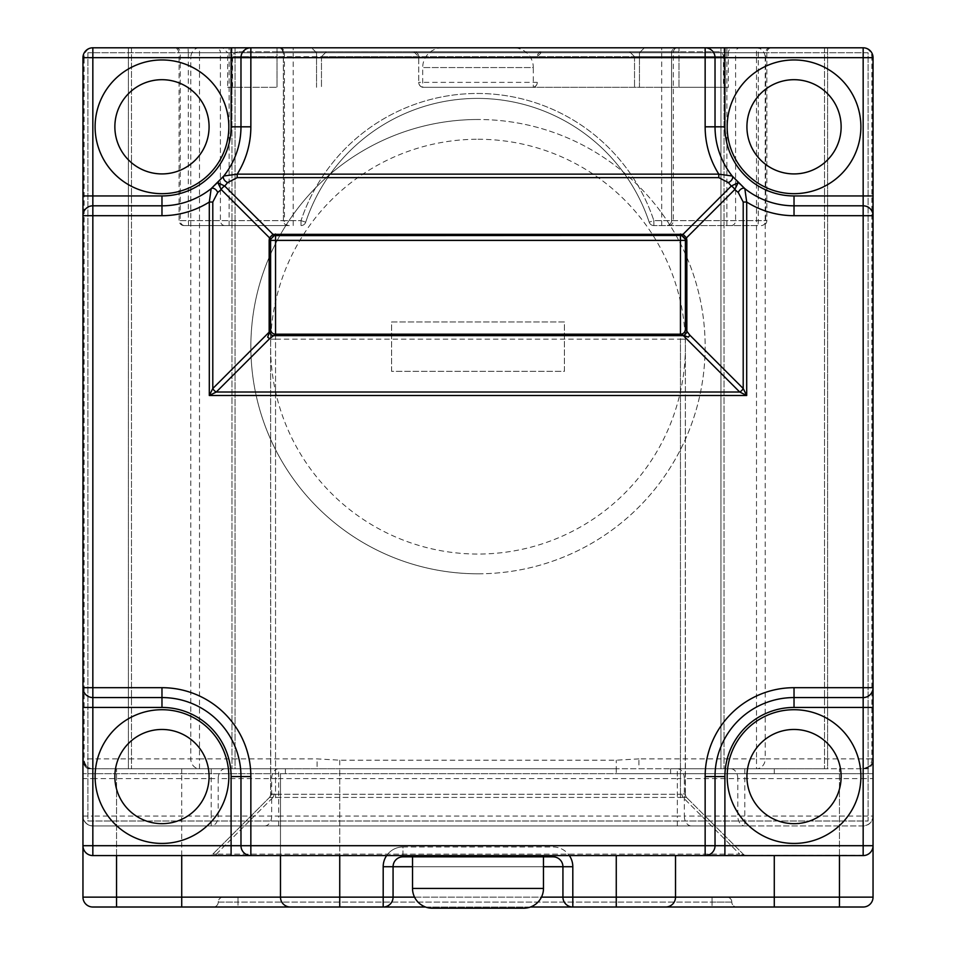 <?xml version="1.0" encoding="UTF-8"?>
<svg xmlns="http://www.w3.org/2000/svg" width="956" height="956" viewBox="0 0 956 956"><rect width="100%" height="100%" fill="white"/><g stroke="black" fill="none" stroke-linecap="round" stroke-linejoin="round"><path stroke-width="0.72" stroke-dasharray="4.78 3.58" d="M289.369 225.568L184.03 225.568L289.369 225.568A4.935 4.935 0 0 1 284.434 220.633L188.332 220.633L188.332 52.735L671.566 52.735A4.935 4.935 0 0 1 676.513 47.8L174.159 47.8L676.513 47.8A4.935 4.935 0 0 0 671.566 52.735L766.855 52.735A4.935 4.935 0 0 1 771.791 47.8M184.616 225.568A4.935 4.362 90 0 1 180.254 220.633L301.021 220.633A185.966 185.966 0 0 1 653.868 220.633L766.855 220.633L653.868 220.633A185.966 185.966 0 0 0 301.021 220.633L283.311 220.633A4.935 4.935 0 0 0 288.258 225.568M188.655 225.568L188.332 220.633L179.095 220.633A4.935 4.935 0 0 0 184.03 225.568M757.618 225.568L653.868 225.568L757.618 225.568A4.935 0.645 90 0 0 758.275 220.633L758.275 52.735A4.935 0.645 -90 0 1 758.921 47.8M770.046 47.8A4.935 4.362 90 0 0 765.696 52.735L766.855 52.735L766.855 220.633A4.935 4.935 0 0 1 761.92 225.568M279.487 47.8A4.935 4.935 0 0 1 284.434 52.735L284.434 220.633L283.418 220.633L283.418 52.735A4.935 4.888 -90 0 0 278.519 47.8M718.482 51.755L678.975 51.755L718.482 51.755A4.935 4.935 0 0 1 723.417 56.691L723.417 87.307L678.975 87.307L728.353 87.307L728.353 52.735L678.975 52.735L728.353 52.735A4.935 4.935 0 0 1 733.3 47.8L678.975 47.8L733.3 47.8M742.812 854.676L743.206 854.138L686.504 797.435L743.206 854.138A4.935 4.935 0 0 0 746.696 855.584L744.832 855.584L746.696 855.584A4.935 4.935 0 0 1 743.206 854.138L742.812 854.676A4.935 3.489 90 0 0 744.832 855.584L739.717 855.584L739.717 854.138L742.812 854.676A4.935 3.489 -90 0 0 744.832 855.584L724.899 855.584L739.717 855.584L739.717 854.138L742.812 854.676M161.97 193.674A66.86 66.86 0 0 0 228.831 126.813A66.86 66.86 0 0 0 161.97 59.953A66.86 66.86 0 0 0 95.11 126.813A66.86 66.86 0 0 0 161.97 193.674M794.03 193.674A66.86 66.86 0 0 0 860.89 126.813A66.86 66.86 0 0 0 794.03 59.953A66.86 66.86 0 0 0 727.169 126.813A66.86 66.86 0 0 0 794.03 193.674M161.97 843.431A66.86 66.86 0 0 0 228.831 776.571A66.86 66.86 0 0 0 161.97 709.711A66.86 66.86 0 0 0 95.11 776.571A66.86 66.86 0 0 0 161.97 843.431M794.03 843.431A66.86 66.86 0 0 0 860.89 776.571A66.86 66.86 0 0 0 794.03 709.711A66.86 66.86 0 0 0 727.169 776.571A66.86 66.86 0 0 0 794.03 843.431M543.474 856.839L412.526 856.839L543.474 856.839L412.526 856.839L543.474 856.839L543.474 888.447A19.753 19.753 0 0 1 523.721 908.2L432.279 908.2L523.721 908.2M543.474 888.447L412.526 888.447L543.474 888.447L412.526 888.447L412.526 856.839M412.526 888.447A19.753 19.753 0 0 0 425.54 907.017L530.461 907.017M478 573.803A227.146 227.146 0 0 0 705.146 346.646A227.146 227.146 0 0 0 478 119.5A227.146 227.146 0 0 1 705.146 346.646A227.146 227.146 0 0 1 478 573.803A227.146 227.146 0 0 1 250.854 346.646A227.146 227.146 0 0 1 478 119.5A227.146 227.146 0 0 0 250.854 346.646A227.146 227.146 0 0 0 478 573.803A227.146 227.146 0 0 1 250.854 346.646A227.146 227.146 0 0 1 478 119.5M224.768 225.568A4.935 4.362 90 0 1 220.406 220.633L220.406 52.735L180.254 52.735L180.254 220.633L179.095 220.633L179.095 52.735L188.332 52.735L188.009 47.8M288.306 225.568A4.935 4.888 90 0 1 283.418 220.633L283.311 52.735L281.901 49.27L278.375 47.8M442.449 47.8A19.753 19.753 0 0 0 422.695 67.553L422.695 87.307L533.305 87.307L533.305 67.553L422.695 67.553L533.305 67.553A19.753 19.753 0 0 0 513.551 47.8L442.449 47.8L513.551 47.8M227.648 87.307L277.025 87.307L227.648 87.307L227.648 52.735L678.975 52.735L639.468 52.735L644.416 47.8L678.975 47.8L277.025 47.8L644.416 47.8L639.468 52.735L316.532 52.735L311.584 47.8L316.532 52.735L227.648 52.735L222.7 47.8L277.025 47.8L222.7 47.8M235.045 47.8L235.045 768.755L128.391 768.755L235.045 768.755L231.961 768.755L235.045 768.755L235.045 47.8L128.391 47.8L128.391 768.755L231.961 768.755L128.391 768.755L128.391 47.8L235.045 47.8L128.391 47.8L235.045 47.8L235.045 768.755M827.609 47.8L827.609 768.755L720.955 768.755L827.609 768.755L827.609 47.8L720.955 47.8L720.955 768.755L824.526 768.755L720.955 768.755L720.955 47.8L827.609 47.8L720.955 47.8L827.609 47.8L827.609 768.755M685.392 339.141L680.457 339.141L680.457 334.206L275.543 334.206A4.935 4.935 0 0 1 270.608 329.27L270.775 793.946A4.935 4.613 45 0 1 269.496 797.435L272.986 797.435L269.496 797.435L212.794 854.138L269.496 797.435A4.935 4.613 -135 0 0 270.775 793.946L275.543 794.281L275.543 339.141L680.457 339.141L680.457 794.281L681.736 793.946L680.457 794.281L680.457 334.206A4.935 4.935 0 0 0 685.392 329.27L685.225 793.946A4.935 4.613 135 0 0 686.504 797.435L683.014 797.435L686.504 797.435A4.935 4.613 135 0 1 685.225 793.946L681.736 793.946A4.935 1.243 75 0 0 683.014 797.435A4.935 1.243 75 0 1 681.736 793.946L685.392 794.281A4.935 4.935 0 0 0 686.838 797.77A4.935 4.935 0 0 1 685.392 794.281A4.935 4.935 0 0 0 686.838 797.77M685.392 240.386A4.935 4.935 0 0 0 681.736 235.618A4.935 4.935 0 0 1 685.392 240.386L685.392 794.281M638.895 758.873L616.262 760.199L339.739 760.199L317.105 758.873L199.493 758.873L199.493 57.671L756.507 57.671L756.507 758.873L638.895 758.873L638.895 768.755L670.586 768.755L616.262 768.755L863.16 768.755L744.796 768.755L744.796 778.626L863.16 778.626L863.16 816.066L744.796 816.066L744.796 778.626L737.805 778.626L737.805 816.066A9.871 6.979 -90 0 0 744.796 825.936L863.16 825.936A9.871 9.871 0 0 0 873.043 816.066L873.043 707.44M774.276 768.755L670.586 768.755L774.276 768.755L774.276 773.691L616.262 773.691L873.043 773.691L82.957 773.691L774.276 773.691L774.276 768.755M744.796 768.755L92.84 768.755L339.739 768.755L285.414 768.755L317.105 768.755L317.105 758.873M181.724 768.755L285.414 768.755L116.536 768.755L181.724 768.755L181.724 773.691L181.724 768.755M92.84 768.755L116.536 768.755L87.892 768.755L92.84 768.755L92.84 778.626L211.204 778.626L211.204 816.066L92.84 816.066L92.84 778.626L82.957 778.626L82.957 758.873A9.871 9.871 0 0 0 92.84 768.755C88.155 769.389 84.857 766.103 82.957 758.873L82.957 758.873A9.871 9.871 0 0 0 92.84 768.755C88.095 769.329 84.809 766.043 82.957 758.873L82.957 758.873A9.871 9.871 0 0 0 92.84 768.755A9.871 8.712 -90 0 1 84.116 758.873L84.116 57.671L190.782 57.671L190.782 758.873A9.871 8.712 -90 0 0 199.493 768.755L199.493 758.873L82.957 758.873A9.871 9.871 0 0 0 92.84 768.755A9.871 9.871 0 0 1 82.957 758.873L82.957 195.944M705.146 855.584L250.854 855.584L705.146 855.584A9.871 9.871 0 0 0 715.028 845.702L715.028 776.571A79.013 79.013 0 0 1 794.03 697.569L863.16 697.569A9.871 9.871 0 0 0 873.043 687.687L873.043 215.698A9.871 9.871 0 0 0 863.16 205.815L794.03 205.815M231.101 855.584L209.304 855.584L231.101 855.584M181.724 855.584L181.724 773.691L181.724 897.134L82.957 897.134L82.957 773.691L82.957 845.702A9.871 9.871 0 0 0 92.84 855.584L863.16 855.584A9.871 9.871 0 0 0 873.043 845.702L873.043 57.671A9.871 9.871 0 0 0 863.16 47.8L724.899 47.8M863.16 768.755A9.871 9.871 0 0 0 873.043 758.873C874.465 762.721 871.167 766.007 863.16 768.755A9.871 9.871 0 0 0 873.043 758.873C874.37 762.828 871.071 766.126 863.16 768.755A9.871 9.871 0 0 0 873.043 758.873L873.043 57.671L871.884 57.671L871.884 758.873A9.871 8.712 -90 0 1 863.16 768.755L868.108 768.755L863.16 768.755A9.871 9.871 0 0 0 873.043 758.873L873.043 778.626L863.16 778.626L863.16 768.755A9.871 9.871 0 0 0 873.043 758.873L873.043 760.199L873.043 758.873L765.218 758.873A9.871 8.712 -90 0 1 756.507 768.755L756.507 758.873L765.218 758.873L765.218 57.671L871.884 57.671A9.871 8.712 -90 0 0 863.16 47.8L92.84 47.8A9.871 9.871 0 0 0 82.957 57.671L82.957 845.702A9.871 9.62 180 0 0 92.84 855.333L92.84 825.936L863.16 825.936L863.16 855.333L92.84 855.584M873.043 195.944L873.043 57.671A9.871 9.871 0 0 0 863.16 47.8L92.84 47.8A9.871 8.712 -90 0 0 84.116 57.671L82.957 57.671A9.871 9.871 0 0 1 92.84 47.8L231.101 47.8M873.043 815.803C872.41 821.921 869.124 825.291 863.16 825.936L863.16 816.066L873.043 816.066L873.043 778.626M161.97 205.815L92.84 205.815A9.871 9.871 0 0 0 82.957 215.698L82.957 687.687A9.871 9.871 0 0 0 92.84 697.569L161.97 697.569A79.013 79.013 0 0 1 240.972 776.571L240.972 845.702A9.871 9.871 0 0 0 250.854 855.584M82.957 707.44L82.957 816.066A9.871 9.871 0 0 0 92.84 825.936L744.796 825.936L744.796 816.066L684.341 816.066L684.341 778.626L737.805 778.626A9.871 6.979 90 0 0 730.826 768.755M82.957 778.626L82.957 816.066A9.871 9.871 0 0 0 92.84 825.936L863.16 825.936A9.871 9.871 0 0 0 873.043 816.066M715.028 126.813L715.028 57.671A9.871 9.871 0 0 0 705.146 47.8L250.854 47.8A9.871 9.871 0 0 0 240.972 57.671L240.972 126.813M728.353 87.307L423.687 87.307A4.935 4.935 0 0 1 418.74 82.371L537.26 82.371A4.935 4.935 0 0 1 532.313 87.307L723.417 87.307M616.262 768.755L339.739 768.755L616.262 768.755L616.262 773.691L616.262 760.199M720.955 47.8L720.955 768.755M128.391 47.8L128.391 768.755M639.468 87.307L639.468 52.735L639.468 87.307M316.532 87.307L316.532 52.735L316.532 87.307M532.313 87.307A4.935 4.935 0 0 0 537.26 82.371L537.26 82.467A4.935 4.935 0 0 1 533.305 87.307L422.695 87.307A4.935 4.935 0 0 1 418.74 82.467L418.74 56.691L277.025 56.691L321.467 56.691L326.402 51.755L321.467 56.691L634.533 56.691L629.598 51.755L634.533 56.691L723.417 56.691L418.74 56.691A4.935 4.935 0 0 0 413.805 51.755L678.975 51.755L277.025 51.755L413.805 51.755L418.74 56.691L418.74 82.371A4.935 4.935 0 0 0 423.687 87.307M634.533 56.691L634.533 87.307L634.533 56.691M321.467 56.691L321.467 87.307L321.467 56.691M277.025 51.755L237.518 51.755L277.025 51.755L277.025 87.307L277.025 52.735L277.025 87.307L277.025 56.691L232.583 56.691L277.025 56.691L277.025 51.755M671.566 52.735L671.566 220.633L671.566 52.735A4.935 4.935 0 0 1 676.513 47.8M391.59 371.334L391.59 321.957L564.41 321.957L564.41 371.334L391.59 371.334L391.59 321.957L564.41 321.957L564.41 371.334L391.59 371.334M670.586 773.691L670.586 768.755L670.586 773.691M868.108 773.691L868.108 768.755A9.871 9.871 0 0 0 873.043 760.199A9.871 9.871 0 0 1 868.108 768.755L868.108 773.691M285.414 773.691L285.414 768.755L285.414 773.691M87.892 773.691L87.892 768.755L87.892 773.691M116.536 855.584L116.536 768.755L116.536 907.017L383.189 907.017A9.871 9.871 0 0 0 393.071 897.134L393.071 866.722L393.071 897.134L393.071 866.722L383.189 866.722A19.753 19.753 0 0 1 402.942 846.968L402.942 856.839L553.058 856.839A9.871 9.871 0 0 1 562.929 866.722L562.929 897.134A9.871 9.871 0 0 0 572.811 907.017L839.464 907.017L839.464 897.134L675.522 897.134A9.871 9.871 0 0 1 665.639 907.017A9.871 9.871 0 0 0 675.522 897.134A9.871 9.871 0 0 1 665.639 907.017A9.871 9.871 0 0 0 675.522 897.134L572.811 897.134L572.811 866.722A19.753 19.753 0 0 0 553.058 846.968L402.942 846.968A19.753 19.753 0 0 0 386.63 855.584M393.071 866.722L562.929 866.722L562.929 897.134L393.071 897.134A9.871 9.871 0 0 1 383.189 907.017L572.811 907.017A9.871 9.871 0 0 1 562.929 897.134L562.929 866.722A9.871 9.871 0 0 0 553.058 856.839L553.058 855.584M213.319 907.017A4.935 4.935 0 0 0 218.255 902.082A4.935 4.935 0 0 1 213.319 907.017L238.008 907.017L213.319 907.017A4.935 4.935 0 0 0 218.255 902.082A4.935 4.935 0 0 1 223.202 897.134L238.008 897.134L223.202 897.134A4.935 4.935 0 0 0 218.255 902.082L731.818 902.082A4.935 4.935 0 0 0 736.753 907.017L712.065 907.017L736.753 907.017A4.935 4.935 0 0 1 731.818 902.082A4.935 4.935 0 0 0 736.753 907.017M280.478 855.584L280.478 773.691L280.478 897.134L280.478 773.691L280.478 897.134L181.724 897.134L181.724 907.017M675.522 897.134L675.522 855.584M839.464 855.584L839.464 768.755L839.464 897.134L873.043 897.134A9.871 9.871 0 0 1 863.16 907.017A9.871 9.871 0 0 0 873.043 897.134L873.043 845.702A9.871 9.871 0 0 1 863.16 855.584L863.16 855.333A9.871 9.62 180 0 0 873.043 845.702M87.892 52.735L87.892 821.001L868.108 821.001L868.108 52.735L87.892 52.735L87.892 821.001L868.108 821.001L868.108 52.735L87.892 52.735M82.957 816.066L92.84 816.066L92.84 825.936C86.877 825.291 83.59 821.921 82.957 815.803M270.608 329.27A4.935 4.935 0 0 0 275.543 334.206L275.543 794.281L680.457 794.281L270.608 794.281A4.935 4.935 0 0 1 269.162 797.77A4.935 4.935 0 0 0 270.608 794.281L270.608 240.386A4.935 4.935 0 0 1 275.543 235.439L680.457 235.439A4.935 4.935 0 0 1 681.27 235.511A4.935 4.935 0 0 0 680.457 235.439M863.16 47.8A9.871 9.871 0 0 1 873.043 57.671A9.871 9.871 0 0 0 863.16 47.8M756.507 47.8A9.871 8.712 -90 0 1 765.218 57.671L756.507 57.671L756.507 47.8M199.493 47.8A9.871 8.712 -90 0 0 190.782 57.671L199.493 57.671L199.493 47.8M82.957 57.671A9.871 9.871 0 0 1 92.84 47.8A9.871 9.871 0 0 0 82.957 57.671M677.35 768.755A9.871 6.979 90 0 1 684.341 778.626L677.35 778.626L677.35 816.066L278.65 816.066L278.65 778.626L677.35 778.626L677.35 768.755M278.65 768.755A9.871 6.979 90 0 0 271.659 778.626L271.659 816.066L218.195 816.066A9.871 6.979 -90 0 1 211.204 825.936L211.204 816.066L218.195 816.066L218.195 778.626L278.65 778.626L278.65 768.755M82.957 760.199A9.871 9.871 0 0 0 87.892 768.755A9.871 9.871 0 0 1 82.957 760.199A9.871 9.871 0 0 0 87.892 768.755M280.478 897.134A9.871 9.871 0 0 0 290.361 907.017A9.871 9.871 0 0 1 280.478 897.134A9.871 9.871 0 0 0 290.361 907.017A9.871 9.871 0 0 1 280.478 897.134L339.739 897.134L339.739 768.755L339.739 855.584M383.189 866.722L383.189 907.017A9.871 9.871 0 0 0 393.071 897.134L339.739 897.134L339.739 907.017M562.929 866.722A9.871 9.871 0 0 0 553.058 856.839A9.871 9.871 0 0 1 562.929 866.722L572.811 866.722M572.811 907.017A9.871 9.871 0 0 1 562.929 897.134A9.871 9.871 0 0 0 572.811 907.017L572.811 897.134L562.929 897.134M744.832 188.631A79.013 79.013 0 0 1 732.212 176.012A79.013 79.013 0 0 0 744.832 188.631M223.788 176.012A79.013 79.013 0 0 1 211.168 188.631A79.013 79.013 0 0 0 223.788 176.012M212.794 854.138L216.283 854.138L212.794 854.138A4.935 4.935 0 0 1 209.304 855.584A4.935 4.935 0 0 0 212.794 854.138M216.283 855.584L216.283 854.138L216.283 855.584M274.264 793.946A4.935 1.243 105 0 1 272.986 797.435A4.935 1.243 105 0 0 274.264 793.946M537.26 56.691L542.195 51.755A4.935 4.935 0 0 0 537.26 56.691A4.935 4.935 0 0 1 542.195 51.755M671.566 220.633A4.935 4.935 0 0 1 666.631 225.568A4.935 4.935 0 0 0 671.566 220.633A4.935 4.935 0 0 1 666.631 225.568M653.868 225.568A4.935 4.935 0 0 1 649.184 222.186A181.031 181.031 0 0 0 305.705 222.186A4.935 4.935 0 0 1 301.021 225.568A4.935 4.935 0 0 0 305.705 222.186A181.031 181.031 0 0 1 649.184 222.186A181.031 181.031 0 0 0 305.705 222.186A181.031 181.031 0 0 1 649.184 222.186L653.868 220.633L653.868 225.568A4.935 4.935 0 0 1 649.184 222.186A4.935 4.935 0 0 0 653.868 225.568L653.868 220.633L649.184 222.186M712.065 897.134L238.008 897.134L726.871 897.134L712.065 897.134L712.065 902.082L712.065 897.134M726.871 897.134A4.935 4.935 0 0 1 731.818 902.082A4.935 4.935 0 0 0 726.871 897.134A4.935 4.935 0 0 1 731.818 902.082L712.065 902.082L712.065 907.017L712.065 902.082L238.008 902.082L238.008 897.134L238.008 907.017L238.008 902.082L218.255 902.082A4.935 4.935 0 0 1 223.202 897.134M678.975 47.8L678.975 87.307L678.975 47.8M678.975 56.691L678.975 87.307L678.975 56.691M478 139.253A207.392 207.392 0 0 1 685.392 346.646A207.392 207.392 0 0 1 478 554.05A207.392 207.392 0 0 1 270.608 346.646A207.392 207.392 0 0 1 478 139.253M293.193 225.568L293.193 47.8M661.695 225.568L661.695 47.8M726.871 225.568L726.871 52.735L220.406 52.735A4.935 4.362 90 0 0 216.056 47.8M229.129 225.568L229.129 47.8M824.526 47.8L824.526 768.755L824.526 47.8M724.039 47.8L724.039 768.755L724.039 47.8M231.961 47.8L231.961 768.755L231.961 47.8M131.474 47.8L131.474 768.755L131.474 47.8M175.892 47.8A4.935 4.362 -90 0 1 180.254 52.735L179.095 52.735L177.673 49.27L174.159 47.8M731.232 225.568A4.935 4.362 90 0 0 735.594 220.633L735.594 52.735L726.871 52.735L726.871 47.8M761.335 225.568A4.935 4.362 90 0 0 765.696 220.633L765.696 52.735L735.594 52.735A4.935 4.362 90 0 1 739.944 47.8M669.236 225.568A4.935 4.075 90 0 0 673.299 220.633L673.299 52.735A4.935 4.075 -90 0 1 677.374 47.8M543.474 866.722L412.526 866.722M414.534 897.134L541.466 897.134M774.276 907.017L774.276 855.584M616.262 907.017L616.262 855.584M402.942 855.584L402.942 846.968L553.058 846.968A19.753 19.753 0 0 1 569.37 855.584M715.028 776.571A79.013 79.013 0 0 1 794.03 697.569M161.97 697.569A79.013 79.013 0 0 1 240.972 776.571M216.283 854.138L272.986 797.435L683.014 797.435L739.717 854.138L216.283 854.138L739.717 854.138L683.014 797.435L272.986 797.435L216.283 854.138M339.739 760.199L339.739 768.755M677.35 825.936L677.35 816.066L684.341 816.066A9.871 6.979 -90 0 0 691.319 825.936M264.681 825.936A9.871 6.979 -90 0 0 271.659 816.066L278.65 816.066L278.65 825.936M225.174 768.755A9.871 6.979 90 0 0 218.195 778.626L211.204 778.626L211.204 768.755M383.189 907.017A9.871 9.871 0 0 0 393.071 897.134M240.972 57.671A9.871 9.871 0 0 1 250.854 47.8M275.543 794.281L275.543 797.77L275.543 794.281M269.162 797.77A4.935 4.935 0 0 0 270.608 794.281M680.457 794.281L680.457 797.77L680.457 794.281M270.608 339.141L275.543 339.141L275.543 334.206M680.457 334.206A4.935 4.935 0 0 0 685.392 329.27M277.025 47.8L277.025 52.735L277.025 47.8M301.021 225.568L301.021 220.633L301.021 225.568A4.935 4.935 0 0 0 305.705 222.186L301.021 220.633L305.705 222.186M237.518 51.755L234.005 53.225L232.583 56.691L232.583 87.307"/><path stroke-width="1.43" d="M161.97 59.953A66.86 66.86 0 0 1 228.831 126.813A66.86 66.86 0 0 1 161.97 193.674A66.86 66.86 0 0 1 95.11 126.813A66.86 66.86 0 0 1 161.97 59.953A66.86 66.86 0 0 1 228.831 126.813A66.86 66.86 0 0 1 161.97 193.674M794.03 59.953A66.86 66.86 0 0 1 860.89 126.813A66.86 66.86 0 0 1 794.03 193.674A66.86 66.86 0 0 1 727.169 126.813A66.86 66.86 0 0 1 794.03 59.953A66.86 66.86 0 0 1 860.89 126.813A66.86 66.86 0 0 1 794.03 193.674M161.97 709.711A66.86 66.86 0 0 1 228.831 776.571A66.86 66.86 0 0 1 161.97 843.431A66.86 66.86 0 0 1 95.11 776.571A66.86 66.86 0 0 1 161.97 709.711A66.86 66.86 0 0 1 228.831 776.571A66.86 66.86 0 0 1 161.97 843.431M794.03 709.711A66.86 66.86 0 0 1 860.89 776.571A66.86 66.86 0 0 1 794.03 843.431A66.86 66.86 0 0 1 727.169 776.571A66.86 66.86 0 0 1 794.03 709.711A66.86 66.86 0 0 1 860.89 776.571A66.86 66.86 0 0 1 794.03 843.431M412.526 856.839L412.526 888.447L543.474 888.447L543.474 856.839M412.526 888.447A19.753 19.753 0 0 0 432.279 908.2L523.721 908.2L432.279 908.2A19.753 19.753 0 0 1 425.54 907.017L92.84 907.017L116.536 907.017L116.536 897.134L383.189 897.134L383.189 866.722L393.071 866.722L393.071 897.134A9.871 9.871 0 0 1 383.189 907.017L383.189 897.134L414.534 897.134M543.474 888.447A19.753 19.753 0 0 1 523.721 908.2M685.392 329.27L685.392 240.386L685.225 239.108L681.736 235.618L680.457 235.439L274.264 235.618L270.775 239.108L270.608 240.386L270.608 329.27A4.935 4.935 0 0 0 275.543 334.206L680.457 334.206A4.935 4.935 0 0 0 685.392 329.27L689.79 335.114A4.935 2.856 -45 0 1 688.32 337.121L680.457 334.206L680.457 240.386L275.543 240.386L275.543 334.206L269.7 338.603A4.935 2.856 45 0 1 267.68 337.121L270.608 329.27M270.775 239.108A4.935 1.243 -165 0 0 269.496 237.829L221.218 189.551L217.729 192.491L212.794 202.039L209.304 202.039A88.884 88.884 0 0 1 161.97 215.698L92.84 215.698L92.84 687.687L161.97 687.687A88.884 88.884 0 0 1 250.854 776.571L250.854 845.702L705.146 845.702L705.146 776.571A88.884 88.884 0 0 1 794.03 687.687L863.16 687.687L863.16 215.698L794.03 215.698L794.03 205.815A79.013 79.013 0 0 1 744.832 188.631A79.013 79.013 0 0 0 794.03 205.815L863.16 205.815L863.16 57.671L724.899 57.671L724.899 126.813A69.131 69.131 0 0 0 794.03 195.944L873.043 195.944L873.043 215.698L873.043 57.671A9.871 9.871 0 0 0 863.16 47.8L92.84 47.8A9.871 9.871 0 0 0 82.957 57.671L82.957 215.698A9.871 9.871 0 0 1 92.84 205.815L161.97 205.815A79.013 79.013 0 0 0 211.168 188.631L223.788 176.012A79.013 79.013 0 0 0 240.972 126.813L240.972 57.671L92.84 57.671L92.84 195.944L161.97 195.944A69.131 69.131 0 0 0 231.101 126.813L231.101 47.8L250.854 47.8A9.871 9.871 0 0 0 240.972 57.671A9.871 9.871 0 0 1 250.854 47.8L250.854 126.813A88.884 88.884 0 0 1 237.196 174.147L718.804 174.147L732.212 176.012L744.832 188.631L746.696 202.039L743.206 202.039L738.271 192.491L734.782 189.551L686.504 237.829A4.935 1.243 165 0 0 685.225 239.108M269.7 338.603L216.283 392.02L209.304 395.509L209.304 202.039L211.168 188.631A79.013 79.013 0 0 1 161.97 205.815L161.97 195.944M724.899 855.584L705.146 855.584L724.899 855.584L724.899 845.702L863.16 845.702L863.16 707.44L794.03 707.44A69.131 69.131 0 0 0 724.899 776.571L724.899 845.702L705.146 845.702L705.146 855.584L863.16 855.584L863.16 845.702L873.043 845.702L873.043 897.134A9.871 9.871 0 0 1 863.16 907.017L839.464 907.017L863.16 907.017M863.16 205.815A9.871 9.871 0 0 1 873.043 215.698A9.871 9.871 0 0 0 863.16 205.815L863.16 215.698L873.043 215.698L873.043 707.44L863.16 707.44L863.16 697.569L794.03 697.569A79.013 79.013 0 0 0 715.028 776.571L715.028 845.702A9.871 9.871 0 0 1 705.146 855.584L231.101 855.584L250.854 855.584L250.854 845.702L240.972 845.702L240.972 776.571A79.013 79.013 0 0 0 161.97 697.569L92.84 697.569L92.84 687.687L82.957 687.687L82.957 707.44L92.84 707.44L92.84 845.702L231.101 845.702L231.101 776.571A69.131 69.131 0 0 0 161.97 707.44L92.84 707.44L92.84 697.569A9.871 9.871 0 0 1 82.957 687.687L82.957 897.134L116.536 897.134L116.536 855.584M82.957 845.702L92.84 845.702L92.84 855.584A9.871 9.871 0 0 1 82.957 845.702A9.871 9.871 0 0 0 92.84 855.584L250.854 855.584A9.871 9.871 0 0 1 240.972 845.702A9.871 9.871 0 0 0 250.854 855.584M541.466 897.134L562.929 897.134L562.929 866.722L543.474 866.722M553.058 855.584L553.058 856.839L402.942 856.839A9.871 9.871 0 0 0 393.071 866.722A9.871 9.871 0 0 1 402.942 856.839A9.871 9.871 0 0 0 393.071 866.722A9.871 9.871 0 0 1 402.942 856.839A9.871 9.871 0 0 0 393.071 866.722A9.871 9.871 0 0 1 402.942 856.839L402.942 855.584M774.276 855.584L774.276 897.134L839.464 897.134L839.464 907.017L530.461 907.017M280.478 855.584L280.478 897.134A9.871 9.871 0 0 0 290.361 907.017M675.522 855.584L675.522 897.134A9.871 9.871 0 0 1 665.639 907.017M715.028 57.671A9.871 9.871 0 0 0 705.146 47.8A9.871 9.871 0 0 1 715.028 57.671L724.899 57.671L724.899 47.8L705.146 47.8L705.146 57.671L715.028 57.671L715.028 126.813A79.013 79.013 0 0 0 732.212 176.012A4.935 3.047 141.5 0 1 728.353 182.572L718.804 177.637L718.804 174.147A88.884 88.884 0 0 1 705.146 126.813L705.146 57.671L240.972 57.671M237.196 177.637L227.648 182.572A4.935 3.047 -141.5 0 1 223.788 176.012L237.196 174.147L237.196 177.637L718.804 177.637M92.84 697.569A9.871 9.871 0 0 1 82.957 687.687L82.957 215.698L92.84 215.698L92.84 195.944L82.957 195.944L82.957 215.698M863.16 855.584A9.871 9.871 0 0 0 873.043 845.702L873.043 687.687L863.16 687.687L863.16 697.569A9.871 9.871 0 0 0 873.043 687.687A9.871 9.871 0 0 1 863.16 697.569M553.058 856.839A9.871 9.871 0 0 1 562.929 866.722L572.811 866.722L572.811 897.134L774.276 897.134L774.276 907.017M562.929 897.134A9.871 9.871 0 0 0 572.811 907.017L572.811 897.134L562.929 897.134M92.84 907.017A9.871 9.871 0 0 1 82.957 897.134A9.871 9.871 0 0 0 92.84 907.017A9.871 9.871 0 0 1 82.957 897.134M732.212 176.012A79.013 79.013 0 0 1 715.028 126.813A79.013 79.013 0 0 0 732.212 176.012A79.013 79.013 0 0 1 715.028 126.813L724.899 126.813M250.854 126.813L240.972 126.813A79.013 79.013 0 0 1 223.788 176.012A79.013 79.013 0 0 0 240.972 126.813A79.013 79.013 0 0 1 223.788 176.012M681.736 235.618A4.935 4.935 0 0 0 681.27 235.511A4.935 4.935 0 0 1 681.736 235.618A4.935 1.243 105 0 0 683.014 234.34L686.504 237.829L686.838 240.386L686.838 332.162A4.935 2.856 135 0 1 683.349 335.652L272.651 335.652A4.935 2.856 -135 0 1 269.162 332.162L269.162 240.386L269.496 237.829L272.986 234.34L683.014 234.34L731.28 186.061L738.163 182.68L734.782 189.551A4.935 2.856 -135 0 0 731.28 186.061L728.353 182.572M794.03 195.944L794.03 205.815A79.013 79.013 0 0 1 744.832 188.631A4.935 3.047 128.5 0 0 738.271 192.491M227.648 182.572L224.72 186.061A4.935 2.856 135 0 0 221.218 189.551L217.837 182.68L224.72 186.061L272.986 234.34A4.935 1.243 -105 0 0 274.264 235.618M689.79 335.114L743.206 388.518L746.696 395.509L739.717 392.02L683.349 335.652M217.729 192.491A4.935 3.047 -128.5 0 0 211.168 188.631A79.013 79.013 0 0 1 161.97 205.815L161.97 215.698M794.03 215.698A88.884 88.884 0 0 1 746.696 202.039L746.696 395.509L209.304 395.509L212.794 388.518L269.162 332.162M743.206 202.039L743.206 388.518A4.935 2.856 -45 0 1 739.717 392.02L216.283 392.02A4.935 2.856 45 0 1 212.794 388.518L212.794 202.039M161.97 173.92A47.107 47.107 0 0 0 209.077 126.813A47.107 47.107 0 0 0 161.97 79.695A47.107 47.107 0 0 0 114.863 126.813A47.107 47.107 0 0 0 161.97 173.92M794.03 173.92A47.107 47.107 0 0 0 841.137 126.813A47.107 47.107 0 0 0 794.03 79.695A47.107 47.107 0 0 0 746.923 126.813A47.107 47.107 0 0 0 794.03 173.92M161.97 823.678A47.107 47.107 0 0 0 209.077 776.571A47.107 47.107 0 0 0 161.97 729.464A47.107 47.107 0 0 0 114.863 776.571A47.107 47.107 0 0 0 161.97 823.678M794.03 823.678A47.107 47.107 0 0 0 841.137 776.571A47.107 47.107 0 0 0 794.03 729.464A47.107 47.107 0 0 0 746.923 776.571A47.107 47.107 0 0 0 794.03 823.678M412.526 866.722L393.071 866.722M181.724 855.584L181.724 907.017M339.739 855.584L339.739 907.017M839.464 855.584L839.464 897.134L873.043 897.134M616.262 855.584L616.262 907.017M386.63 855.584A19.753 19.753 0 0 0 383.189 866.722M572.811 866.722A19.753 19.753 0 0 0 569.37 855.584M794.03 707.44L794.03 697.569A79.013 79.013 0 0 0 715.028 776.571L705.146 776.571M231.101 776.571L240.972 776.571A79.013 79.013 0 0 0 161.97 697.569L161.97 687.687M873.043 57.671A9.871 9.871 0 0 0 863.16 47.8L863.16 57.671L873.043 57.671M724.899 776.571L715.028 776.571M794.03 697.569L794.03 687.687M705.146 126.813L715.028 126.813M705.146 855.584A9.871 9.871 0 0 0 715.028 845.702M231.101 855.584L231.101 845.702L240.972 845.702M161.97 707.44L161.97 697.569M240.972 776.571L250.854 776.571M92.84 47.8A9.871 9.871 0 0 0 82.957 57.671L92.84 57.671L92.84 47.8M240.972 126.813L231.101 126.813M275.543 233.993L275.543 240.386L269.162 240.386M686.838 240.386L680.457 240.386L680.457 233.993"/></g></svg>
